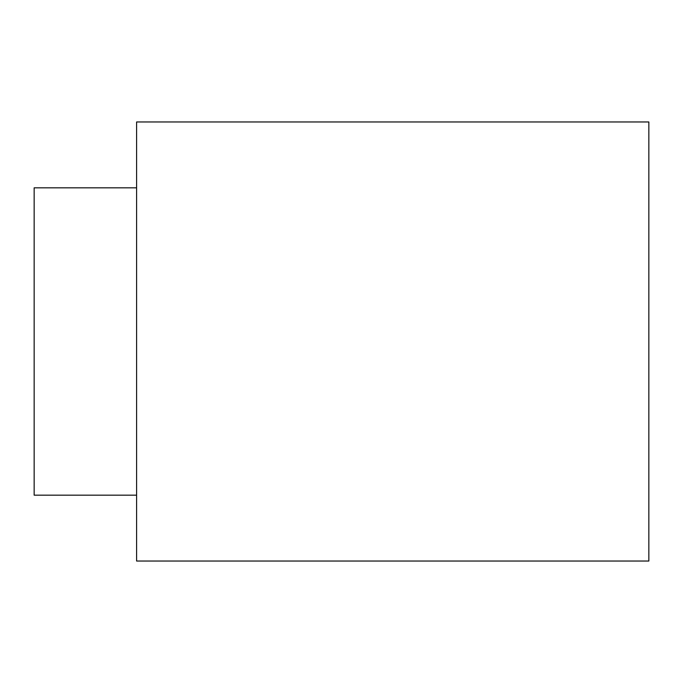 <?xml version="1.0" encoding="UTF-8"?>
<svg xmlns="http://www.w3.org/2000/svg" width="683" height="683" viewBox="0 0 683 683"><rect width="100%" height="100%" fill="white"/><g stroke="black" fill="none" stroke-linecap="round" stroke-linejoin="round"><path stroke-width="1.02" d="M136.6 341.5L136.6 561.033L648.85 561.033L648.85 121.967L136.6 121.967L136.6 341.5M136.6 495.175L34.15 495.175L34.15 187.825L136.6 187.825"/></g></svg>
